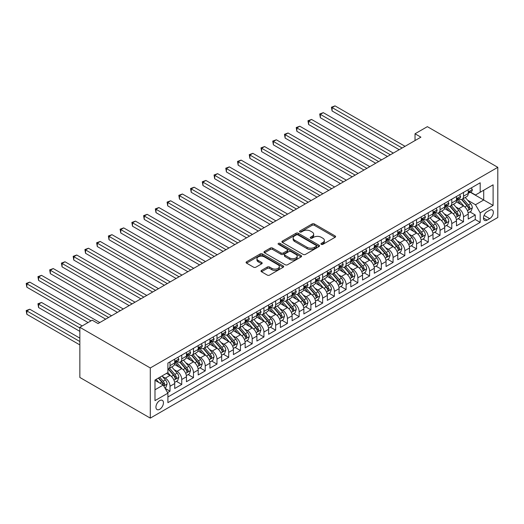 <?xml version="1.0" encoding="UTF-8"?>
<svg xmlns="http://www.w3.org/2000/svg" width="524" height="524" viewBox="0 0 524 524"><rect width="100%" height="100%" fill="white"/><g stroke="black" fill="none" stroke-linecap="round" stroke-linejoin="round"><path stroke-width="0.79" d="M321.264 244.348A1.14 0.662 0 0 0 322.876 244.348L335.118 237.274A1.631 0.943 0 0 0 335.596 236.612A1.631 0.943 0 0 0 335.118 235.944L314.374 223.971A1.631 0.943 0 0 0 312.075 223.971L299.826 231.038A1.14 0.662 0 0 0 299.492 231.503A1.14 0.662 0 0 0 299.826 231.968A1.14 0.662 0 0 0 301.444 231.968L303.023 231.058A5.214 3.013 0 0 1 310.398 231.058L312.127 232.053A5.214 3.013 0 0 1 313.66 234.182A5.214 3.013 0 0 1 312.127 236.311L310.542 237.228A1.14 0.662 0 0 0 310.208 237.693A1.14 0.662 0 0 0 310.542 238.158A1.14 0.662 0 0 0 312.16 238.158L313.745 237.241A5.214 3.013 0 0 1 321.12 237.241L322.849 238.243A5.214 3.013 0 0 1 324.376 240.372A5.214 3.013 0 0 1 322.849 242.501L321.264 243.411A1.14 0.662 0 0 0 320.93 243.883A1.14 0.662 0 0 0 321.264 244.348L321.264 243.411M159.682 409.303A5.312 3.065 120 0 0 163.154 404.626A5.312 3.065 120 0 0 162.342 400.369A5.312 3.065 120 0 0 159.682 400.631A5.312 3.065 120 0 0 156.211 405.314A5.312 3.065 120 0 0 157.03 409.565A5.312 3.065 120 0 0 159.682 409.303M261.483 270.41A1.631 0.943 0 0 0 261.004 271.072A1.631 0.943 0 0 0 261.483 271.74L267.299 275.1A1.631 0.943 0 0 0 269.605 275.1L283.202 267.247A1.631 0.943 0 0 0 283.681 266.585A1.631 0.943 0 0 0 283.202 265.917L262.465 253.944A1.631 0.943 0 0 0 260.159 253.944L246.562 261.79A1.631 0.943 0 0 0 246.084 262.459A1.631 0.943 0 0 0 246.562 263.127L253.59 267.181A1.631 0.943 0 0 0 255.895 267.181L261.712 263.821A1.631 0.943 0 0 0 262.19 263.159A1.631 0.943 0 0 0 261.712 262.491L258.227 260.48A4.362 2.515 0 0 1 256.95 258.699A4.362 2.515 0 0 1 259.642 256.374A4.362 2.515 0 0 1 264.391 256.917L278.048 264.803A4.362 2.515 0 0 1 279.325 266.585A4.362 2.515 0 0 1 276.633 268.91A4.362 2.515 0 0 1 271.884 268.36L269.605 267.05A1.631 0.943 0 0 0 267.299 267.05L261.483 270.41L261.483 271.74M497.8 167.326L427.361 126.657L415.034 133.777L420.903 137.164L98.047 323.563L92.178 320.171L79.851 327.29L150.29 367.959L497.8 167.326L497.8 217.486L150.29 418.119L150.29 367.959M303.141 254.409A1.631 0.943 0 0 0 305.446 254.409L319.044 246.555A1.631 0.943 0 0 0 319.522 245.894A1.631 0.943 0 0 0 319.044 245.225L298.3 233.252A1.631 0.943 0 0 0 295.995 233.252L282.397 241.099A1.631 0.943 0 0 0 281.919 241.767A1.631 0.943 0 0 0 282.397 242.435L303.141 254.409M278.879 244.59A1.14 0.662 0 0 1 280.039 244.754L280.039 243.398L301.123 255.574A1.631 0.943 0 0 1 301.601 256.236A1.631 0.943 0 0 1 301.123 256.904L287.525 264.751A1.631 0.943 0 0 1 285.22 264.751L264.476 252.778L264.476 251.448A1.631 0.943 0 0 0 264.004 252.116A1.631 0.943 0 0 0 264.476 252.778M264.476 251.448L270.299 248.088A1.631 0.943 0 0 1 272.604 248.088L281.015 252.941A1.631 0.943 0 0 0 283.32 252.941L287.178 250.714A1.631 0.943 0 0 0 287.656 250.053A1.631 0.943 0 0 0 287.178 249.385L278.421 244.328A1.14 0.662 0 0 1 278.087 243.863A1.14 0.662 0 0 1 278.794 243.254A1.14 0.662 0 0 1 280.039 243.398M167.582 392.614L170.018 391.205L165.145 388.395M162.375 376.422L165.322 378.125A6.642 3.832 60 0 1 170.018 386.26L174.715 383.548L174.715 388.494L181.756 384.433L176.418 381.348M174.112 369.643L177.06 371.346A6.642 3.832 60 0 1 181.756 379.481L186.452 376.769L186.452 381.721L193.494 377.653L188.155 374.568M185.85 362.87L188.797 364.566A6.642 3.832 60 0 1 193.494 372.702L198.19 369.99L198.19 374.942L205.238 370.874L199.893 367.789M197.594 356.091L200.541 357.794A6.642 3.832 60 0 1 205.238 365.922L209.934 363.211L209.934 368.162L216.975 364.095L211.637 361.01M209.331 349.311L212.279 351.014A6.642 3.832 60 0 1 216.975 359.15L221.672 356.438L221.672 361.383L228.719 357.316L223.375 354.231M221.076 342.532L224.023 344.235A6.642 3.832 60 0 1 228.719 352.37L233.416 349.659L233.416 354.604L240.457 350.536L235.112 347.458M232.813 335.753L235.761 337.456A6.642 3.832 60 0 1 240.457 345.591L245.153 342.879L245.153 347.825L252.195 343.764L246.856 340.679M244.551 328.98L247.498 330.677A6.642 3.832 60 0 1 252.195 338.812L256.891 336.1L256.891 341.052L263.939 336.984L258.594 333.899M256.295 322.201L259.242 323.904A6.642 3.832 60 0 1 263.939 332.033L268.635 329.321L268.635 334.273L275.676 330.205L270.338 327.12M268.033 315.422L270.98 317.125A6.642 3.832 60 0 1 275.676 325.253L280.373 322.548L280.373 327.493L287.421 323.426L282.076 320.341M279.777 308.643L282.724 310.346A6.642 3.832 60 0 1 287.421 318.481L292.11 315.769L292.11 320.714L299.158 316.647L293.813 313.562M291.514 301.863L294.462 303.566A6.642 3.832 60 0 1 299.158 311.701L303.854 308.99L303.854 313.935L310.896 309.867L305.558 306.789M303.252 295.084L306.199 296.787A6.642 3.832 60 0 1 310.896 304.922L315.592 302.21L315.592 307.162L322.64 303.095L317.295 300.01M314.996 288.311L317.944 290.008A6.642 3.832 60 0 1 322.64 298.143L327.336 295.431L327.336 300.383L334.377 296.315L329.033 293.23M326.734 281.532L329.681 283.235A6.642 3.832 60 0 1 334.377 291.364L339.074 288.652L339.074 293.604L346.115 289.536L340.777 286.451M338.471 274.753L341.419 276.456A6.642 3.832 60 0 1 346.115 284.591L350.811 281.879L350.811 286.825L357.859 282.757L352.514 279.672M350.215 267.974L353.163 269.677A6.642 3.832 60 0 1 357.859 277.812L362.556 275.1L362.556 280.045L369.597 275.978L364.259 272.893M361.953 261.194L364.901 262.897A6.642 3.832 60 0 1 369.597 271.032L374.293 268.321L374.293 273.266L381.341 269.205L375.996 266.12M373.697 254.415L376.645 256.118A6.642 3.832 60 0 1 381.341 264.253L386.037 261.542L386.037 266.493L393.079 262.426L387.734 259.341M385.435 247.642L388.382 249.339A6.642 3.832 60 0 1 393.079 257.474L397.775 254.762L397.775 259.714L404.816 255.647L399.478 252.561M397.172 240.863L400.12 242.566A6.642 3.832 60 0 1 404.816 250.695L409.513 247.99L409.513 252.935L416.56 248.867L411.216 245.782M408.916 234.084L411.864 235.787A6.642 3.832 60 0 1 416.56 243.922L421.257 241.21L421.257 246.156L428.298 242.088L422.96 239.003M420.654 227.305L423.602 229.008A6.642 3.832 60 0 1 428.298 237.143L432.994 234.431L432.994 239.376L440.036 235.309L434.697 232.23M432.398 220.525L435.346 222.228A6.642 3.832 60 0 1 440.036 230.363L444.732 227.652L444.732 232.597L451.78 228.536L446.435 225.451M444.136 213.753L447.083 215.449A6.642 3.832 60 0 1 451.78 223.584L456.476 220.873L456.476 225.824L463.517 221.757L463.517 216.805A6.642 3.832 -120 0 0 458.821 208.676L455.873 206.973M458.179 218.672L463.517 221.757M174.715 383.548A6.642 3.832 -120 0 0 170.018 375.413L166.494 373.383M186.452 376.769A6.642 3.832 -120 0 0 181.756 368.634L174.499 364.442M198.19 369.99A6.642 3.832 -120 0 0 193.494 361.861L186.236 357.669M209.934 363.211A6.642 3.832 -120 0 0 205.238 355.082L197.974 350.89M221.672 356.438A6.642 3.832 -120 0 0 216.975 348.303L209.718 344.111M233.416 349.659A6.642 3.832 -120 0 0 228.719 341.524L221.456 337.332M245.153 342.879A6.642 3.832 -120 0 0 240.457 334.744L233.2 330.552M256.891 336.1A6.642 3.832 -120 0 0 252.195 327.965L244.937 323.773M268.635 329.321A6.642 3.832 -120 0 0 263.939 321.192L256.675 317M280.373 322.548A6.642 3.832 -120 0 0 275.676 314.413L268.419 310.221M292.11 315.769A6.642 3.832 -120 0 0 287.421 307.634L280.157 303.442M303.854 308.99A6.642 3.832 -120 0 0 299.158 300.855L291.894 296.663M315.592 302.21A6.642 3.832 -120 0 0 310.896 294.075L303.638 289.883M327.336 295.431A6.642 3.832 -120 0 0 322.64 287.296L315.376 283.111M339.074 288.652A6.642 3.832 -120 0 0 334.377 280.523L327.12 276.331M350.811 281.879A6.642 3.832 -120 0 0 346.115 273.744L338.858 269.552M362.556 275.1A6.642 3.832 -120 0 0 357.859 266.965L350.595 262.773M374.293 268.321A6.642 3.832 -120 0 0 369.597 260.186L362.339 255.994M386.037 261.542A6.642 3.832 -120 0 0 381.341 253.406L374.077 249.214M397.775 254.762A6.642 3.832 -120 0 0 393.079 246.634L385.815 242.442M409.513 247.99A6.642 3.832 -120 0 0 404.816 239.854L397.559 235.662M421.257 241.21A6.642 3.832 -120 0 0 416.56 233.075L409.296 228.883M432.994 234.431A6.642 3.832 -120 0 0 428.298 226.296L421.041 222.104M444.732 227.652A6.642 3.832 -120 0 0 440.036 219.517L432.778 215.325M456.476 220.873A6.642 3.832 -120 0 0 451.78 212.737L444.516 208.545M489.698 210.235L487.117 211.722A5.148 2.974 120 0 0 483.757 216.261A5.148 2.974 120 0 0 484.543 220.381A5.148 2.974 120 0 0 487.117 220.126L489.698 218.639A5.148 2.974 120 0 0 493.064 214.1A5.148 2.974 120 0 0 492.272 209.98A5.148 2.974 120 0 0 489.698 210.235M154.986 389.784L163.206 385.042L167.903 393.17L167.903 402.661L480.187 222.366L480.187 212.875L475.491 204.74L467.618 200.194M167.903 393.17L154.986 400.631L154.986 380.024L167.903 372.571L167.903 363.08L480.187 182.778L480.187 192.269L493.104 184.815L493.104 205.421L480.187 212.875M177.001 361.553L177.06 361.586A6.642 3.832 60 0 0 180.38 361.914L185.077 359.202A6.642 3.832 -120 0 0 186.452 356.163L186.452 352.37M188.738 354.774L188.797 354.807A6.642 3.832 60 0 0 192.118 355.141L196.814 352.429A6.642 3.832 -120 0 0 198.19 349.384L198.19 345.591M200.476 347.995L200.541 348.028A6.642 3.832 60 0 0 203.862 348.362L208.559 345.65A6.642 3.832 -120 0 0 209.934 342.611L209.934 338.812M212.22 341.216L212.279 341.255A6.642 3.832 60 0 0 215.6 341.583L220.296 338.871A6.642 3.832 -120 0 0 221.672 335.832L221.672 332.033M223.958 334.436L224.023 334.476A6.642 3.832 60 0 0 227.344 334.803L232.04 332.092A6.642 3.832 -120 0 0 233.416 329.052L233.416 325.253M235.702 327.664L235.761 327.697A6.642 3.832 60 0 0 239.082 328.024L243.778 325.312A6.642 3.832 -120 0 0 245.153 322.273L245.153 318.481M247.439 320.885L247.498 320.917A6.642 3.832 60 0 0 250.819 321.245L255.516 318.533A6.642 3.832 -120 0 0 256.891 315.494L256.891 311.701M259.177 314.105L259.242 314.138A6.642 3.832 60 0 0 262.563 314.472L267.26 311.76A6.642 3.832 -120 0 0 268.635 308.715L268.635 304.922M270.921 307.326L270.98 307.365A6.642 3.832 60 0 0 274.301 307.693L278.997 304.981A6.642 3.832 -120 0 0 280.373 301.942L280.373 298.143M282.659 300.547L282.724 300.586A6.642 3.832 60 0 0 286.045 300.914L290.735 298.202A6.642 3.832 -120 0 0 292.11 295.163L292.11 291.364M294.403 293.767L294.462 293.807A6.642 3.832 60 0 0 297.783 294.134L302.479 291.423A6.642 3.832 -120 0 0 303.854 288.383L303.854 284.584M306.14 286.995L306.199 287.028A6.642 3.832 60 0 0 309.52 287.355L314.217 284.643A6.642 3.832 -120 0 0 315.592 281.604L315.592 277.812M317.878 280.216L317.944 280.248A6.642 3.832 60 0 0 321.264 280.576L325.961 277.871A6.642 3.832 -120 0 0 327.336 274.825L327.336 271.032M329.622 273.436L329.681 273.469A6.642 3.832 60 0 0 333.002 273.803L337.698 271.091A6.642 3.832 -120 0 0 339.074 268.052L339.074 264.253M341.36 266.657L341.419 266.696A6.642 3.832 60 0 0 344.74 267.024L349.436 264.312A6.642 3.832 -120 0 0 350.811 261.273L350.811 257.474M353.097 259.878L353.163 259.917A6.642 3.832 60 0 0 356.484 260.245L361.18 257.533A6.642 3.832 -120 0 0 362.556 254.494L362.556 250.695M364.842 253.105L364.901 253.138A6.642 3.832 60 0 0 368.221 253.465L372.918 250.754A6.642 3.832 -120 0 0 374.293 247.714L374.293 243.922M376.579 246.326L376.645 246.359A6.642 3.832 60 0 0 379.966 246.686L384.662 243.974A6.642 3.832 -120 0 0 386.037 240.935L386.037 237.143M388.323 239.547L388.382 239.579A6.642 3.832 60 0 0 391.703 239.913L396.399 237.202A6.642 3.832 -120 0 0 397.775 234.156L397.775 230.363M400.061 232.767L400.12 232.8A6.642 3.832 60 0 0 403.441 233.134L408.137 230.422A6.642 3.832 -120 0 0 409.513 227.383L409.513 223.584M411.799 225.988L411.864 226.027A6.642 3.832 60 0 0 415.185 226.355L419.881 223.643A6.642 3.832 -120 0 0 421.257 220.604L421.257 216.805M423.543 219.209L423.602 219.248A6.642 3.832 60 0 0 426.922 219.576L431.619 216.864A6.642 3.832 -120 0 0 432.994 213.825L432.994 210.026M435.28 212.436L435.346 212.469A6.642 3.832 60 0 0 438.66 212.796L443.356 210.085A6.642 3.832 -120 0 0 444.732 207.046L444.732 203.253M447.024 205.657L447.083 205.69A6.642 3.832 60 0 0 450.404 206.017L455.101 203.305A6.642 3.832 -120 0 0 456.476 200.266L456.476 196.474M167.903 396.969L475.261 219.517L475.261 214.978L468.214 219.045L468.214 214.093A6.642 3.832 -120 0 0 463.517 205.965L456.26 201.773M458.762 198.878L458.821 198.91A6.642 3.832 -120 0 0 462.142 199.244A6.642 3.832 -120 0 0 463.517 196.199L463.517 192.406M462.142 199.244L466.838 196.533A6.642 3.832 -120 0 0 468.214 193.487L468.214 189.695M170.018 361.855L170.018 365.654A6.642 3.832 60 0 1 168.643 368.693A6.642 3.832 60 0 1 167.903 368.962M168.643 368.693L173.339 365.981A6.642 3.832 -120 0 0 174.715 362.942L174.715 359.15M181.756 355.082L181.756 358.875A6.642 3.832 60 0 1 180.38 361.914M193.494 348.303L193.494 352.095A6.642 3.832 60 0 1 192.118 355.141M205.238 341.524L205.238 345.323A6.642 3.832 60 0 1 203.862 348.362M216.975 334.744L216.975 338.543A6.642 3.832 60 0 1 215.6 341.583M228.719 327.965L228.719 331.764A6.642 3.832 60 0 1 227.344 334.803M240.457 321.192L240.457 324.985A6.642 3.832 60 0 1 239.082 328.024M252.195 314.413L252.195 318.206A6.642 3.832 60 0 1 250.819 321.245M263.939 307.634L263.939 311.426A6.642 3.832 60 0 1 262.563 314.472M275.676 300.855L275.676 304.654A6.642 3.832 60 0 1 274.301 307.693M287.421 294.075L287.421 297.874A6.642 3.832 60 0 1 286.045 300.914M299.158 287.296L299.158 291.095A6.642 3.832 60 0 1 297.783 294.134M310.896 280.523L310.896 284.316A6.642 3.832 60 0 1 309.52 287.355M322.64 273.744L322.64 277.537A6.642 3.832 60 0 1 321.264 280.576M334.377 266.965L334.377 270.757A6.642 3.832 60 0 1 333.002 273.803M346.115 260.186L346.115 263.985A6.642 3.832 60 0 1 344.74 267.024M357.859 253.406L357.859 257.205A6.642 3.832 60 0 1 356.484 260.245M369.597 246.627L369.597 250.426A6.642 3.832 60 0 1 368.221 253.465M381.341 239.854L381.341 243.647A6.642 3.832 60 0 1 379.966 246.686M393.079 233.075L393.079 236.868A6.642 3.832 60 0 1 391.703 239.913M404.816 226.296L404.816 230.095A6.642 3.832 60 0 1 403.441 233.134M416.56 219.517L416.56 223.316A6.642 3.832 60 0 1 415.185 226.355M428.298 212.737L428.298 216.536A6.642 3.832 60 0 1 426.922 219.576M440.036 205.965L440.036 209.757A6.642 3.832 60 0 1 438.66 212.796M451.78 199.186L451.78 202.978A6.642 3.832 60 0 1 450.404 206.017M451.78 223.584L451.78 228.536M440.036 230.363L440.036 235.309M428.298 237.143L428.298 242.088M416.56 243.922L416.56 248.867M404.816 250.695L404.816 255.647M393.079 257.474L393.079 262.426M381.341 264.253L381.341 269.205M369.597 271.032L369.597 275.978M357.859 277.812L357.859 282.757M346.115 284.591L346.115 289.536M334.377 291.364L334.377 296.315M322.64 298.143L322.64 303.095M310.896 304.922L310.896 309.867M299.158 311.701L299.158 316.647M287.421 318.481L287.421 323.426M275.676 325.253L275.676 330.205M263.939 332.033L263.939 336.984M252.195 338.812L252.195 343.764M240.457 345.591L240.457 350.536M228.719 352.37L228.719 357.316M216.975 359.15L216.975 364.095M205.238 365.922L205.238 370.874M193.494 372.702L193.494 377.653M181.756 379.481L181.756 384.433M170.018 386.26L170.018 391.205M163.206 385.042L154.986 380.293M475.491 204.74L483.711 199.998L483.711 190.238L493.104 184.815M470.264 192.236L493.104 205.421M470.5 192.098L475.491 194.98L480.187 192.269M79.851 327.29L79.851 377.45L150.29 418.119M415.034 133.777L415.034 140.556M469.917 211.893L475.261 214.978M475.261 219.517L480.187 222.366M321.716 244.505L322.849 243.857A5.214 3.013 0 0 0 324.376 241.728L324.376 240.372M313.66 234.182L313.66 235.538A5.214 3.013 0 0 1 312.127 237.667L311.001 238.322M335.098 237.287L314.374 225.327A1.631 0.943 0 0 0 312.075 225.327L300.285 232.132M319.024 246.568L298.3 234.608A1.631 0.943 0 0 0 295.995 234.608L282.423 242.448M316.162 246.359A1.14 0.662 0 0 0 316.496 245.894A1.14 0.662 0 0 0 316.162 245.429L297.953 234.916A1.14 0.662 0 0 0 296.342 234.916L294.671 235.879A5.214 3.013 0 0 0 293.145 238.007A5.214 3.013 0 0 0 294.671 240.136L307.116 247.321A5.214 3.013 0 0 0 314.492 247.321L316.162 246.359L316.162 247.714A1.14 0.662 0 0 0 316.496 247.249L316.496 245.894M293.145 238.007L293.145 239.363A5.214 3.013 0 0 0 294.671 241.492L294.671 240.136M316.162 247.714L314.492 248.677A5.214 3.013 0 0 1 307.116 248.677L294.671 241.492M264.502 252.791L270.299 249.444L270.299 248.088M287.656 250.053L287.656 251.409A1.631 0.943 0 0 1 287.178 252.07L283.32 254.297A1.631 0.943 0 0 1 281.015 254.297L272.604 249.444A1.631 0.943 0 0 0 270.299 249.444M280.039 244.754L301.103 256.917M289.746 257.985A4.362 2.515 0 0 0 294.495 258.529A4.362 2.515 0 0 0 297.187 256.203A4.362 2.515 0 0 0 295.909 254.422L291.102 251.644A1.631 0.943 0 0 0 288.796 251.644L284.932 253.878A1.631 0.943 0 0 0 284.453 254.54A1.631 0.943 0 0 0 284.932 255.208L289.746 257.985L289.746 259.341A4.362 2.515 0 0 0 294.495 259.884A4.362 2.515 0 0 0 297.187 257.559L297.187 256.203M284.453 254.54L284.453 255.895A1.631 0.943 0 0 0 284.932 256.563L284.932 255.208M289.746 259.341L284.932 256.563M279.325 266.585L279.325 267.941A4.362 2.515 0 0 1 276.633 270.266A4.362 2.515 0 0 1 271.884 269.716L269.605 268.406A1.631 0.943 0 0 0 267.299 268.406L261.502 271.753M256.95 258.699L256.95 260.055A4.362 2.515 0 0 0 258.227 261.836L258.227 260.48M261.712 262.491L261.712 263.821L258.227 261.836M283.183 267.26L262.465 255.299A1.631 0.943 0 0 0 260.159 255.299L246.581 263.133M468.115 212.934L471.148 211.179L472.321 207.792A4.402 2.541 -120 0 0 470.611 203.659L465.246 197.45M464.172 206.391L458.041 199.29M460.681 204.327L457.125 200.207A10.546 6.085 -120 0 0 456.797 199.841M332.092 138.081L375.701 163.259L308.61 124.522L308.61 121.136L311.544 119.439L381.57 159.872M461.546 199.48L466.969 205.762A4.402 2.541 60 0 1 468.541 208.794C469.203 209.679 469.668 209.404 469.949 207.982A4.402 2.541 -120 0 0 468.377 204.95L463.013 198.74M461.867 199.375L467.696 206.129A2.24 1.297 60 0 1 468.26 207.006L469.949 207.982M468.541 208.794L468.862 209.312M471.325 187.9L472.321 189.629A4.402 2.541 60 0 1 471.41 191.574L469.183 192.858A4.402 2.541 -120 0 0 469.949 191.85L469.858 191.457M402.118 148.01L332.092 107.577L335.026 105.881L405.052 146.314M468.364 193.068L468.377 193.068A4.402 2.541 -120 0 0 469.183 192.858M469.38 191.522L469.949 191.85C469.674 191.188 469.203 191.457 468.541 192.662A4.402 2.541 60 0 1 468.214 193.284M399.183 149.707L332.092 110.97L332.092 107.577L331.443 107.204L335.026 105.881M332.092 110.97L331.443 107.204M456.378 219.713L459.41 217.958L460.583 214.571A4.402 2.541 -120 0 0 458.867 210.438L453.509 204.229M452.428 213.17L446.297 206.07M448.944 211.1L445.387 206.98A10.546 6.085 -120 0 0 445.059 206.613M320.347 144.86L363.964 170.038L296.866 131.301L296.866 127.915L299.8 126.218L369.833 166.652M449.808 206.26L455.232 212.541A4.402 2.541 60 0 1 456.797 215.574C457.459 216.458 457.93 216.183 458.205 214.755A4.402 2.541 -120 0 0 456.64 211.729L451.275 205.519M450.123 206.155L455.952 212.908A2.24 1.297 60 0 1 456.522 213.785L458.205 214.755M456.797 215.574L457.118 216.091M444.634 226.486L447.673 224.737L448.845 221.351A4.402 2.541 -120 0 0 447.129 217.218L441.765 211.008M440.691 219.949L434.56 212.849M437.199 217.879L433.643 213.759A10.546 6.085 -120 0 0 433.315 213.392M308.61 151.639L352.22 176.817L285.128 138.081L285.128 134.688L288.062 132.998L358.095 173.424M438.064 213.039L443.487 219.32A4.402 2.541 60 0 1 445.059 222.346C445.721 223.237 446.193 222.962 446.468 221.534A4.402 2.541 -120 0 0 444.902 218.508L439.538 212.292M438.385 212.934L444.214 219.687A2.24 1.297 60 0 1 444.778 220.558L446.468 221.534M445.059 222.346L445.38 222.87M432.896 233.265L435.929 231.516L437.101 228.123A4.402 2.541 -120 0 0 435.392 223.997L430.027 217.788M428.953 226.728L422.822 219.628M425.462 224.658L421.905 220.538A10.546 6.085 -120 0 0 421.578 220.172M296.866 158.412L340.482 183.597L273.39 144.86L273.39 141.467L276.325 139.777L346.351 180.204M426.326 219.811L431.75 226.099A4.402 2.541 60 0 1 433.322 229.126C433.983 230.01 434.448 229.741 434.73 228.313A4.402 2.541 -120 0 0 433.158 225.281L427.794 219.071M426.641 219.713L432.477 226.46A2.24 1.297 60 0 1 433.04 227.337L434.73 228.313M433.322 229.126L433.636 229.65M421.158 240.044L424.191 238.296L425.364 234.903A4.402 2.541 -120 0 0 423.647 230.776L418.283 224.56M417.209 233.501L411.078 226.407M413.724 231.438L410.161 227.318A10.546 6.085 -120 0 0 409.84 226.951M285.128 165.191L328.745 190.369L261.646 151.632L261.646 148.246L264.581 146.55L334.613 186.983M414.582 226.591L420.012 232.872A4.402 2.541 60 0 1 421.578 235.905C422.239 236.789 422.711 236.521 422.986 235.093A4.402 2.541 -120 0 0 421.42 232.06L416.056 225.851M414.903 226.492L420.733 233.239A2.24 1.297 60 0 1 421.296 234.117L422.986 235.093M421.578 235.905L421.899 236.429M459.587 194.679L460.583 196.402A4.402 2.541 60 0 1 459.672 198.354L457.439 199.637A4.402 2.541 -120 0 0 458.205 198.629L458.114 198.236M390.38 154.79L320.347 114.356L323.282 112.66L393.314 153.093M456.62 199.847L456.64 199.847A4.402 2.541 -120 0 0 457.439 199.637M457.642 198.295L458.205 198.629C457.93 197.961 457.459 198.236 456.797 199.441A4.402 2.541 60 0 1 456.476 200.063M387.446 156.48L320.347 117.743L320.347 114.356L319.706 113.983L323.282 112.66M320.347 117.743L319.706 113.983M447.843 201.452L448.845 203.181A4.402 2.541 60 0 1 447.935 205.126L445.701 206.417A4.402 2.541 -120 0 0 446.468 205.401L446.376 205.015M378.636 161.562L307.961 120.762L311.544 119.439M444.883 206.626L444.902 206.626A4.402 2.541 -120 0 0 445.701 206.417M445.898 205.074L446.468 205.401C446.193 204.74 445.721 205.015 445.059 206.22A4.402 2.541 60 0 1 444.732 206.842M308.61 124.522L307.961 120.762M436.106 208.231L437.101 209.96A4.402 2.541 60 0 1 436.191 211.906L433.964 213.196A4.402 2.541 -120 0 0 434.73 212.181L434.638 211.794M366.898 168.342L296.224 127.542L299.8 126.218M433.138 213.399L433.158 213.399A4.402 2.541 -120 0 0 433.964 213.196M434.16 211.853L434.73 212.181C434.448 211.519 433.983 211.788 433.322 212.993A4.402 2.541 60 0 1 432.994 213.622M296.866 131.301L296.224 127.542M424.368 215.01L425.364 216.739A4.402 2.541 60 0 1 424.453 218.685L422.22 219.975A4.402 2.541 -120 0 0 422.986 218.96L422.894 218.567M355.161 175.121L284.48 134.314L288.062 132.998M421.401 220.178L421.42 220.178A4.402 2.541 -120 0 0 422.22 219.975M422.423 218.632L422.986 218.96C422.711 218.298 422.239 218.567 421.578 219.772A4.402 2.541 60 0 1 421.257 220.401M285.128 138.081L284.48 134.314M409.414 246.824L412.447 245.075L413.626 241.682A4.402 2.541 -120 0 0 411.91 237.549L406.545 231.339M405.471 240.28L399.34 233.187M401.98 238.217L398.423 234.097A10.546 6.085 -120 0 0 398.096 233.73M273.39 171.97L317 197.148L249.909 158.412L249.909 155.025L252.843 153.329L322.869 193.762M402.845 233.37L408.268 239.651A4.402 2.541 60 0 1 409.84 242.684C410.502 243.568 410.967 243.3 411.248 241.872A4.402 2.541 -120 0 0 409.676 238.839L404.312 232.63M403.166 233.265L408.995 240.018A2.24 1.297 60 0 1 409.558 240.896L411.248 241.872M409.84 242.684L410.161 243.208M412.624 221.79L413.626 223.519A4.402 2.541 60 0 1 412.709 225.464L410.482 226.754A4.402 2.541 -120 0 0 411.248 225.739L411.157 225.346M343.416 181.9L272.742 141.094L276.325 139.777M409.663 226.958L409.676 226.958A4.402 2.541 -120 0 0 410.482 226.754M410.678 225.412L411.248 225.739C410.973 225.078 410.502 225.346 409.84 226.551A4.402 2.541 60 0 1 409.513 227.18M273.39 144.86L272.742 141.094M397.677 253.603L400.709 251.847L401.882 248.461A4.402 2.541 -120 0 0 400.172 244.328L394.808 238.119M393.734 247.059L387.603 239.959M390.242 244.996L386.686 240.876A10.546 6.085 -120 0 0 386.358 240.509M261.646 178.749L305.263 203.928L238.165 165.191L238.165 161.805L241.106 160.108L311.132 200.541M391.107 240.149L396.53 246.431A4.402 2.541 60 0 1 398.096 249.463C398.757 250.348 399.229 250.072 399.511 248.651A4.402 2.541 -120 0 0 397.939 245.618L392.574 239.409M391.421 240.044L397.251 246.797A2.24 1.297 60 0 1 397.821 247.675L399.511 248.651M398.096 249.463L398.417 249.981M400.886 228.569L401.882 230.298A4.402 2.541 60 0 1 400.971 232.243L398.744 233.527A4.402 2.541 -120 0 0 399.511 232.518L399.412 232.125M331.679 188.679L261.004 147.873L264.581 146.55M397.919 233.737L397.939 233.737A4.402 2.541 -120 0 0 398.744 233.527M398.941 232.191L399.511 232.518C399.229 231.85 398.764 232.125 398.096 233.331A4.402 2.541 60 0 1 397.775 233.953M261.646 151.632L261.004 147.873M385.933 260.382L388.972 258.627L390.144 255.24A4.402 2.541 -120 0 0 388.428 251.107L383.064 244.898M381.989 253.839L375.859 246.739M378.505 251.769L374.942 247.649A10.546 6.085 -120 0 0 374.614 247.282M249.909 185.529L293.519 210.707M379.363 246.928L384.793 253.21A4.402 2.541 60 0 1 386.358 256.243C387.02 257.127 387.491 256.852 387.767 255.424A4.402 2.541 -120 0 0 386.201 252.398L380.837 246.182M379.684 246.824L385.513 253.577A2.24 1.297 60 0 1 386.077 254.448L387.767 255.424M386.358 256.243L386.679 256.76M389.142 235.348L390.144 237.071A4.402 2.541 60 0 1 389.234 239.023L387 240.306A4.402 2.541 -120 0 0 387.767 239.291L387.675 238.905M319.935 195.459L249.26 154.652L252.843 153.329M386.181 240.516L386.201 240.516A4.402 2.541 -120 0 0 387 240.306M387.197 238.964L387.767 239.291C387.491 238.63 387.02 238.905 386.358 240.11A4.402 2.541 60 0 1 386.037 240.732M249.909 158.412L249.26 154.652M374.195 267.155L377.228 265.406L378.4 262.02A4.402 2.541 -120 0 0 376.691 257.887L371.326 251.677M370.252 260.618L364.121 253.518M366.761 258.548L363.204 254.428A10.546 6.085 -120 0 0 362.877 254.061M238.165 192.301L281.781 217.486L214.689 178.749L214.689 175.357L217.624 173.667L287.65 214.093M367.625 253.708L373.049 259.989A4.402 2.541 60 0 1 374.621 263.015C375.282 263.899 375.747 263.631 376.029 262.203A4.402 2.541 -120 0 0 374.457 259.17L369.093 252.961M367.946 253.603L373.776 260.349A2.24 1.297 60 0 1 374.339 261.227L376.029 262.203M374.621 263.015L374.942 263.539M377.404 242.121L378.4 243.85A4.402 2.541 60 0 1 377.49 245.795L375.263 247.086A4.402 2.541 -120 0 0 376.029 246.07L375.937 245.684M308.197 202.231L237.523 161.431L241.106 160.108M374.444 247.289L374.457 247.289A4.402 2.541 -120 0 0 375.263 247.086M375.459 245.743L376.029 246.07C375.754 245.409 375.282 245.677 374.621 246.883A4.402 2.541 60 0 1 374.293 247.511M238.165 165.191L237.523 161.431M362.457 273.934L365.49 272.185L366.662 268.792A4.402 2.541 -120 0 0 364.946 264.666L359.582 258.456M358.508 267.397L352.377 260.297M355.023 265.327L351.466 261.207A10.546 6.085 -120 0 0 351.139 260.841M226.427 199.081L270.043 224.265L202.945 185.529L202.945 182.136L205.88 180.439L275.912 220.873M355.881 260.48L361.311 266.762A4.402 2.541 60 0 1 362.877 269.794C363.538 270.679 364.01 270.41 364.285 268.982A4.402 2.541 -120 0 0 362.719 265.95L357.355 259.74M356.202 260.382L362.032 267.129A2.24 1.297 60 0 1 362.595 268.006L364.285 268.982M362.877 269.794L363.197 270.319M365.667 248.9L366.662 250.629A4.402 2.541 60 0 1 365.752 252.575L363.518 253.865A4.402 2.541 -120 0 0 364.285 252.85L364.193 252.463M296.46 209.011L226.427 168.584L229.361 166.887L299.394 207.321M362.7 254.068L362.719 254.068A4.402 2.541 -120 0 0 363.518 253.865M363.721 252.522L364.285 252.85C364.01 252.188 363.538 252.457 362.877 253.662A4.402 2.541 60 0 1 362.556 254.291M293.525 210.707L226.427 171.97L226.427 168.584L225.785 168.211L229.361 166.887M226.427 171.97L225.785 168.211M350.713 280.713L353.746 278.964L354.925 275.572A4.402 2.541 -120 0 0 353.209 271.439L347.844 265.229M346.77 274.17L340.639 267.076M343.279 272.107L339.722 267.987A10.546 6.085 -120 0 0 339.395 267.62M214.689 205.86L258.299 231.038L191.208 192.301L191.208 188.915L194.142 187.219L264.175 227.652M344.144 267.26L349.567 273.541A4.402 2.541 60 0 1 351.139 276.574C351.801 277.458 352.272 277.189 352.547 275.762A4.402 2.541 -120 0 0 350.975 272.729L345.617 266.519M344.464 267.161L350.294 273.908A2.24 1.297 60 0 1 350.857 274.786L352.547 275.762M351.139 276.574L351.46 277.098M353.923 255.679L354.925 257.408A4.402 2.541 60 0 1 354.014 259.354L351.781 260.644A4.402 2.541 -120 0 0 352.547 259.629L352.456 259.236M284.715 215.79L214.041 174.983L217.624 173.667M350.962 260.847L350.975 260.847A4.402 2.541 -120 0 0 351.781 260.644M351.977 259.301L352.547 259.629C352.272 258.967 351.801 259.236 351.139 260.441A4.402 2.541 60 0 1 350.811 261.07M214.689 178.749L214.041 174.983M338.976 287.493L342.008 285.737L343.181 282.351A4.402 2.541 -120 0 0 341.471 278.218L336.107 272.008M335.033 280.949L328.902 273.856M331.541 278.886L327.985 274.766A10.546 6.085 -120 0 0 327.657 274.399M202.945 212.639L246.562 237.817L179.47 199.081L179.47 195.694L182.404 193.998L252.43 234.431M332.406 274.039L337.829 280.32A4.402 2.541 60 0 1 339.401 283.353C340.056 284.237 340.528 283.969 340.81 282.541A4.402 2.541 -120 0 0 339.238 279.508L333.873 273.299M332.72 273.934L338.55 280.687A2.24 1.297 60 0 1 339.12 281.565L340.81 282.541M339.401 283.353L339.716 283.87M342.185 262.459L343.181 264.188A4.402 2.541 60 0 1 342.27 266.133L340.043 267.417A4.402 2.541 -120 0 0 340.81 266.408L340.711 266.015M272.978 222.569L202.303 181.763L205.88 180.439M339.218 267.626L339.238 267.626A4.402 2.541 -120 0 0 340.043 267.417M340.24 266.081L340.81 266.408C340.528 265.747 340.063 266.015 339.401 267.22A4.402 2.541 60 0 1 339.074 267.849M202.945 185.529L202.303 181.763M327.238 294.272L330.271 292.516L331.443 289.13A4.402 2.541 -120 0 0 329.727 284.997L324.363 278.788M323.288 287.728L317.158 280.628M319.804 285.659L316.241 281.545A10.546 6.085 -120 0 0 315.92 281.172M191.208 219.418L234.824 244.597L167.726 205.86L167.726 202.474L170.66 200.777L240.693 241.21M320.662 280.818L326.092 287.1A4.402 2.541 60 0 1 327.657 290.132C328.319 291.017 328.79 290.741 329.065 289.313A4.402 2.541 -120 0 0 327.5 286.287L322.136 280.078M320.983 280.713L326.812 287.466A2.24 1.297 60 0 1 327.376 288.344L329.065 289.313M327.657 290.132L327.978 290.65M330.447 269.238L331.443 270.96A4.402 2.541 60 0 1 330.533 272.912L328.299 274.196A4.402 2.541 -120 0 0 329.065 273.187L328.974 272.794M261.234 229.348L190.559 188.542L194.142 187.219M327.48 274.406L327.5 274.406A4.402 2.541 -120 0 0 328.299 274.196M328.496 272.853L329.065 273.187C328.79 272.519 328.319 272.794 327.657 274A4.402 2.541 60 0 1 327.336 274.622M191.208 192.301L190.559 188.542M318.703 276.01L319.699 277.74A4.402 2.541 60 0 1 318.788 279.692L316.562 280.975A4.402 2.541 -120 0 0 317.328 279.96L317.236 279.574M249.496 236.127L178.822 195.321L182.404 193.998M315.743 281.185L315.756 281.185A4.402 2.541 -120 0 0 316.562 280.975M316.758 279.633L317.328 279.96C317.053 279.299 316.581 279.574 315.92 280.779A4.402 2.541 60 0 1 315.592 281.401M179.47 199.081L178.822 195.321M306.966 282.79L307.961 284.519A4.402 2.541 60 0 1 307.051 286.464L304.824 287.755A4.402 2.541 -120 0 0 305.584 286.739L305.492 286.353M237.758 242.9L167.084 202.1L170.66 200.777M303.999 287.958L304.018 287.958A4.402 2.541 -120 0 0 304.824 287.755M305.02 286.412L305.584 286.739C305.309 286.078 304.844 286.346 304.175 287.552A4.402 2.541 60 0 1 303.854 288.18M167.726 205.86L167.084 202.1M315.494 301.051L318.526 299.296L319.699 295.909A4.402 2.541 -120 0 0 317.989 291.776L312.625 285.567M311.551 294.508L305.42 287.407M308.06 292.438L304.503 288.318A10.546 6.085 -120 0 0 304.175 287.951M179.47 226.198L223.08 251.376L155.988 212.639L155.988 209.246L158.923 207.556L228.949 247.983M308.924 287.597L314.348 293.879A4.402 2.541 60 0 1 315.92 296.905C316.581 297.796 317.046 297.521 317.328 296.093A4.402 2.541 -120 0 0 315.756 293.067L310.391 286.851M309.245 287.493L315.075 294.246A2.24 1.297 60 0 1 315.638 295.117L317.328 296.093M315.92 296.905L316.241 297.429M303.756 307.824L306.789 306.075L307.961 302.682A4.402 2.541 -120 0 0 306.252 298.556L300.887 292.346M299.807 301.287L293.682 294.187M296.322 299.217L292.765 295.097A10.546 6.085 -120 0 0 292.438 294.73M167.726 232.97L211.342 258.155L144.244 219.418L144.244 216.026L147.185 214.336L217.211 254.762M297.187 294.377L302.61 300.658A4.402 2.541 60 0 1 304.175 303.684C304.837 304.568 305.309 304.3 305.584 302.872A4.402 2.541 -120 0 0 304.018 299.839L298.654 293.63M297.501 294.272L303.331 301.018A2.24 1.297 60 0 1 303.9 301.896L305.584 302.872M304.175 303.684L304.496 304.208M292.012 314.603L295.051 312.854L296.224 309.461A4.402 2.541 -120 0 0 294.508 305.335L289.143 299.119M288.069 308.06L281.938 300.966M284.578 305.996L281.021 301.876A10.546 6.085 -120 0 0 280.694 301.51M155.988 239.75L199.598 264.934L132.507 226.198L132.507 222.805L135.441 221.108L205.474 261.542M285.442 301.149L290.872 307.431A4.402 2.541 60 0 1 292.438 310.463C293.099 311.348 293.571 311.079 293.846 309.651A4.402 2.541 -120 0 0 292.281 306.619L286.916 300.409M285.763 301.051L291.593 307.798A2.24 1.297 60 0 1 292.156 308.675L293.846 309.651M292.438 310.463L292.759 310.987M295.222 289.569L296.224 291.298A4.402 2.541 60 0 1 295.313 293.243L293.08 294.534A4.402 2.541 -120 0 0 293.846 293.519L293.754 293.126M226.014 249.679L155.34 208.88L158.923 207.556M292.261 294.737L292.281 294.737A4.402 2.541 -120 0 0 293.08 294.534M293.276 293.191L293.846 293.519C293.571 292.857 293.099 293.126 292.438 294.331A4.402 2.541 60 0 1 292.11 294.96M155.988 212.639L155.34 208.88M280.274 321.382L283.307 319.633L284.48 316.241A4.402 2.541 -120 0 0 282.77 312.108L277.406 305.898M276.331 314.839L270.201 307.745M272.84 312.776L269.284 308.656A10.546 6.085 -120 0 0 268.956 308.289M144.244 246.529L187.861 271.707L120.769 232.97L120.769 229.584L123.703 227.888L193.729 268.321M273.705 307.929L279.128 314.21A4.402 2.541 60 0 1 280.7 317.243C281.362 318.127 281.827 317.858 282.108 316.431A4.402 2.541 -120 0 0 280.537 313.398L275.172 307.188M274.026 307.83L279.855 314.577A2.24 1.297 60 0 1 280.419 315.455L282.108 316.431M280.7 317.243L281.015 317.767M283.484 296.348L284.48 298.077A4.402 2.541 60 0 1 283.569 300.023L281.342 301.313A4.402 2.541 -120 0 0 282.108 300.298L282.017 299.905M214.277 256.459L143.602 215.652L147.185 214.336M280.523 301.516L280.537 301.516A4.402 2.541 -120 0 0 281.342 301.313M281.539 299.97L282.108 300.298C281.827 299.636 281.362 299.905 280.7 301.11A4.402 2.541 60 0 1 280.373 301.739M144.244 219.418L143.602 215.652M268.537 328.162L271.57 326.406L272.742 323.02A4.402 2.541 -120 0 0 271.026 318.887L265.661 312.677M264.587 321.618L258.456 314.518M261.103 319.555L257.539 315.435A10.546 6.085 -120 0 0 257.219 315.068M132.507 253.308L176.123 278.486L109.025 239.75L109.025 236.363L111.959 234.667L181.992 275.1M261.961 314.708L267.391 320.989A4.402 2.541 60 0 1 268.956 324.022C269.618 324.906 270.089 324.631 270.364 323.21A4.402 2.541 -120 0 0 268.799 320.177L263.434 313.968M262.282 314.603L268.111 321.356A2.24 1.297 60 0 1 268.674 322.234L270.364 323.21M268.956 324.022L269.277 324.539M271.746 303.127L272.742 304.857A4.402 2.541 60 0 1 271.832 306.802L269.598 308.086A4.402 2.541 -120 0 0 270.364 307.077L270.273 306.684M202.539 263.238L131.858 222.431L135.441 221.108M268.779 308.295L268.799 308.295A4.402 2.541 -120 0 0 269.598 308.086M269.801 306.75L270.364 307.077C270.089 306.409 269.618 306.684 268.956 307.889A4.402 2.541 60 0 1 268.635 308.512M132.507 226.198L131.858 222.431M256.793 334.941L259.825 333.185L261.004 329.799A4.402 2.541 -120 0 0 259.288 325.666L253.924 319.457M252.85 328.397L246.719 321.297M249.358 326.328L245.802 322.208A10.546 6.085 -120 0 0 245.474 321.841M120.769 260.087L164.379 285.266L97.287 246.529L97.287 243.143L100.222 241.446L170.254 281.879M250.223 321.487L255.647 327.769A4.402 2.541 60 0 1 257.219 330.801C257.88 331.685 258.345 331.41 258.627 329.982A4.402 2.541 -120 0 0 257.055 326.956L251.697 320.747M250.544 321.382L256.374 328.135A2.24 1.297 60 0 1 256.937 329.013L258.627 329.982M257.219 330.801L257.539 331.319M260.002 309.907L261.004 311.629A4.402 2.541 60 0 1 260.094 313.581L257.86 314.865A4.402 2.541 -120 0 0 258.627 313.856L258.535 313.463M190.795 270.017L120.12 229.211L123.703 227.888M257.042 315.075L257.055 315.075A4.402 2.541 -120 0 0 257.86 314.865M258.057 313.522L258.627 313.856C258.352 313.188 257.88 313.463 257.219 314.669A4.402 2.541 60 0 1 256.891 315.291M120.769 232.97L120.12 229.211M245.055 341.714L248.088 339.965L249.26 336.578A4.402 2.541 -120 0 0 247.551 332.445L242.186 326.236M241.112 335.177L234.981 328.076M237.621 333.107L234.064 328.987A10.546 6.085 -120 0 0 233.737 328.62M109.025 266.867L152.641 292.045L85.543 253.308L85.543 249.915L88.484 248.225L158.51 288.652M238.486 328.266L243.909 334.548A4.402 2.541 60 0 1 245.474 337.574C246.136 338.458 246.608 338.19 246.889 336.762A4.402 2.541 -120 0 0 245.317 333.736L239.953 327.52M238.8 328.162L244.629 334.908A2.24 1.297 60 0 1 245.199 335.786L246.889 336.762M245.474 337.574L245.795 338.098M248.265 316.679L249.26 318.409A4.402 2.541 60 0 1 248.35 320.354L246.123 321.644A4.402 2.541 -120 0 0 246.889 320.629L246.791 320.243M179.057 276.79L108.383 235.99L111.959 234.667M245.298 321.854L245.317 321.854A4.402 2.541 -120 0 0 246.123 321.644M246.319 320.302L246.889 320.629C246.608 319.968 246.142 320.243 245.474 321.448A4.402 2.541 60 0 1 245.153 322.07M109.025 239.75L108.383 235.99M233.311 348.493L236.35 346.744L237.523 343.351A4.402 2.541 -120 0 0 235.807 339.224L230.442 333.015M229.368 341.956L223.237 334.856M225.883 339.886L222.32 335.766A10.546 6.085 -120 0 0 221.993 335.399M97.287 273.639L140.897 298.824L73.805 260.087L73.805 256.695L76.74 255.005L146.772 295.431M226.741 335.039L232.171 341.327A4.402 2.541 60 0 1 233.737 344.353C234.398 345.237 234.87 344.969 235.145 343.541A4.402 2.541 -120 0 0 233.58 340.508L228.215 334.299M227.062 334.941L232.892 341.687A2.24 1.297 60 0 1 233.455 342.565L235.145 343.541M233.737 344.353L234.058 344.877M236.527 323.459L237.523 325.188A4.402 2.541 60 0 1 236.612 327.133L234.379 328.424A4.402 2.541 -120 0 0 235.145 327.408L235.053 327.022M167.313 283.569L96.639 242.769L100.222 241.446M233.56 328.627L233.58 328.627A4.402 2.541 -120 0 0 234.379 328.424M234.575 327.081L235.145 327.408C234.87 326.747 234.398 327.015 233.737 328.221A4.402 2.541 60 0 1 233.416 328.849M97.287 246.529L96.639 242.769M221.573 355.272L224.606 353.523L225.779 350.13A4.402 2.541 -120 0 0 224.069 346.004L218.704 339.788M217.63 348.729L211.499 341.635M214.139 346.665L210.583 342.545A10.546 6.085 -120 0 0 210.255 342.179M85.543 280.419L129.159 305.597L62.068 266.86L62.068 263.474L65.002 261.777L135.028 302.21M215.004 341.818L220.427 348.1A4.402 2.541 60 0 1 221.999 351.132C222.661 352.017 223.126 351.748 223.407 350.32A4.402 2.541 -120 0 0 221.835 347.288L216.471 341.078M215.325 341.72L221.154 348.467A2.24 1.297 60 0 1 221.718 349.344L223.407 350.32M221.999 351.132L222.32 351.656M224.783 330.238L225.779 331.967A4.402 2.541 60 0 1 224.868 333.912L222.641 335.203A4.402 2.541 -120 0 0 223.407 334.188L223.316 333.795M155.576 290.348L84.901 249.542L88.484 248.225M221.822 335.406L221.835 335.406A4.402 2.541 -120 0 0 222.641 335.203M222.838 333.86L223.407 334.188C223.132 333.526 222.661 333.795 221.999 335A4.402 2.541 60 0 1 221.672 335.629M85.543 253.308L84.901 249.542M209.836 362.051L212.868 360.302L214.041 356.909A4.402 2.541 -120 0 0 212.325 352.776L206.967 346.567M205.886 355.508L199.755 348.414M202.402 353.445L198.845 349.325A10.546 6.085 -120 0 0 198.517 348.958M73.805 287.198L117.422 312.376L50.324 273.639L50.324 270.253L53.258 268.557L123.291 308.99M203.26 348.598L208.69 354.879A4.402 2.541 60 0 1 210.255 357.912C210.917 358.796 211.388 358.527 211.663 357.099A4.402 2.541 -120 0 0 210.098 354.067L204.733 347.857M203.581 348.493L209.41 355.246A2.24 1.297 60 0 1 209.973 356.124L211.663 357.099M210.255 357.912L210.576 358.436M213.045 337.017L214.041 338.746A4.402 2.541 60 0 1 213.13 340.692L210.897 341.982A4.402 2.541 -120 0 0 211.663 340.967L211.572 340.574M143.838 297.128L73.163 256.321L76.74 255.005M210.078 342.185L210.098 342.185A4.402 2.541 -120 0 0 210.897 341.982M211.1 340.639L211.663 340.967C211.388 340.305 210.917 340.574 210.255 341.779A4.402 2.541 60 0 1 209.934 342.408M73.805 260.087L73.163 256.321M198.092 368.831L201.124 367.075L202.303 363.689A4.402 2.541 -120 0 0 200.587 359.556L195.223 353.346M194.149 362.287L188.018 355.187M190.657 360.224L187.101 356.104A10.546 6.085 -120 0 0 186.773 355.737M62.068 293.977L105.678 319.155L38.586 280.419L38.586 277.032L41.52 275.336L111.553 315.769M191.522 355.377L196.945 361.658A4.402 2.541 60 0 1 198.517 364.691C199.179 365.575 199.651 365.3 199.926 363.879A4.402 2.541 -120 0 0 198.36 360.846L192.996 354.637M191.843 355.272L197.672 362.025A2.24 1.297 60 0 1 198.236 362.903L199.926 363.879M198.517 364.691L198.838 365.208M186.354 375.61L189.387 373.854L190.559 370.468A4.402 2.541 -120 0 0 188.85 366.335L183.485 360.126M182.411 369.066L176.28 361.966M178.92 366.996L175.363 362.877A10.546 6.085 -120 0 0 175.036 362.51M50.324 300.756L88.071 322.548L26.848 287.198L26.848 283.805L29.783 282.115L99.809 322.542M179.784 362.156L185.208 368.438A4.402 2.541 60 0 1 186.78 371.47C187.441 372.354 187.906 372.079 188.188 370.651A4.402 2.541 -120 0 0 186.616 367.625L181.252 361.409M180.099 362.051L185.928 368.804A2.24 1.297 60 0 1 186.498 369.675L188.188 370.651M186.78 371.47L187.094 371.988M174.616 382.382L177.649 380.634L178.822 377.247A4.402 2.541 -120 0 0 177.105 373.114L171.741 366.905M170.667 375.846L167.863 372.59M167.182 373.776L166.724 373.245M82.203 325.935L41.52 302.446L38.586 304.143L38.586 307.529L79.851 331.358M168.04 368.935L173.47 375.217A4.402 2.541 60 0 1 175.036 378.243C175.697 379.127 176.169 378.859 176.444 377.431A4.402 2.541 -120 0 0 174.878 374.398L169.514 368.189M168.361 368.831L174.191 375.577A2.24 1.297 60 0 1 174.754 376.455L176.444 377.431M175.036 378.243L175.357 378.767M38.586 307.529L37.938 303.769L79.851 327.965M37.938 303.769L41.52 302.446M201.301 343.796L202.303 345.526A4.402 2.541 60 0 1 201.393 347.471L199.159 348.755A4.402 2.541 -120 0 0 199.926 347.746L199.834 347.353M132.094 303.907L61.419 263.1L65.002 261.777M198.341 348.964L198.36 348.964A4.402 2.541 -120 0 0 199.159 348.755M199.356 347.419L199.926 347.746C199.651 347.078 199.179 347.353 198.517 348.558A4.402 2.541 60 0 1 198.19 349.181M62.068 266.86L61.419 263.1M189.564 350.569L190.559 352.298A4.402 2.541 60 0 1 189.649 354.25L187.422 355.534A4.402 2.541 -120 0 0 188.188 354.519L188.09 354.132M120.356 310.686L49.682 269.88L53.258 268.557M186.596 355.744L186.616 355.744A4.402 2.541 -120 0 0 187.422 355.534M187.618 354.191L188.188 354.519C187.906 353.857 187.441 354.132 186.78 355.338A4.402 2.541 60 0 1 186.452 355.96M50.324 273.639L49.682 269.88M177.826 357.348L178.822 359.078A4.402 2.541 60 0 1 177.911 361.023L175.678 362.313A4.402 2.541 -120 0 0 176.444 361.298L176.352 360.912M108.619 317.459L37.938 276.659L41.52 275.336M174.859 362.516L174.878 362.516A4.402 2.541 -120 0 0 175.678 362.313M175.881 360.971L176.444 361.298C176.169 360.636 175.697 360.905 175.036 362.11A4.402 2.541 60 0 1 174.715 362.739M38.586 280.419L37.938 276.659M164.909 387.989L165.905 387.413L167.084 384.02A4.402 2.541 -120 0 0 165.368 379.893L161.988 375.983M158.838 382.52L156.119 379.369M155.438 380.555L154.986 380.031M79.851 338.137L29.783 309.226L26.848 310.922L26.848 314.308L79.851 344.91M158.353 378.079L161.726 381.989A4.402 2.541 60 0 1 163.298 385.022C163.96 385.906 164.425 385.638 164.706 384.21A4.402 2.541 -120 0 0 163.134 381.177L159.761 377.267M158.621 377.928L162.453 382.356A2.24 1.297 60 0 1 163.016 383.234L164.706 384.21M163.298 385.022L163.619 385.546M26.848 314.308L26.2 310.549L79.851 341.524M26.2 310.549L29.783 309.226M91.006 320.852L26.2 283.438L29.783 282.115M26.848 287.198L26.2 283.438M165.322 378.125L170.018 375.413M177.06 371.346L181.756 368.634M188.797 364.566L193.494 361.861M200.541 357.794L205.238 355.082M212.279 351.014L216.975 348.303M224.023 344.235L228.719 341.524M235.761 337.456L240.457 334.744M247.498 330.677L252.195 327.965M259.242 323.904L263.939 321.192M270.98 317.125L275.676 314.413M282.724 310.346L287.421 307.634M294.462 303.566L299.158 300.855M306.199 296.787L310.896 294.075M317.944 290.008L322.64 287.296M329.681 283.235L334.377 280.523M341.419 276.456L346.115 273.744M353.163 269.677L357.859 266.965M364.901 262.897L369.597 260.186M376.645 256.118L381.341 253.406M388.382 249.339L393.079 246.634M400.12 242.566L404.816 239.854M411.864 235.787L416.56 233.075M423.602 229.008L428.298 226.296M435.346 222.228L440.036 219.517M447.083 215.449L451.78 212.737M458.821 208.676L463.517 205.965M463.517 196.199L468.214 193.487M170.018 365.654L174.715 362.942M181.756 358.875L186.452 356.163M193.494 352.095L198.19 349.384M205.238 345.323L209.934 342.611M216.975 338.543L221.672 335.832M228.719 331.764L233.416 329.052M240.457 324.985L245.153 322.273M252.195 318.206L256.891 315.494M263.939 311.426L268.635 308.715M275.676 304.654L280.373 301.942M287.421 297.874L292.11 295.163M299.158 291.095L303.854 288.383M310.896 284.316L315.592 281.604M322.64 277.537L327.336 274.825M334.377 270.757L339.074 268.052M346.115 263.985L350.811 261.273M357.859 257.205L362.556 254.494M369.597 250.426L374.293 247.714M381.341 243.647L386.037 240.935M393.079 236.868L397.775 234.156M404.816 230.095L409.513 227.383M416.56 223.316L421.257 220.604M428.298 216.536L432.994 213.825M440.036 209.757L444.732 207.046M451.78 202.978L456.476 200.266M463.517 216.805L468.214 214.093M484.071 215.39L489.698 218.639M483.475 218.03L487.117 220.126M322.849 243.857L322.849 242.501M310.542 238.158L310.542 237.228M312.127 237.667L312.127 236.311M299.826 231.968L299.826 231.038M312.075 225.327L312.075 223.971M314.374 225.327L314.374 223.971M335.118 237.274L335.118 235.944M282.397 242.435L282.397 241.099M295.995 234.608L295.995 233.252M298.3 234.608L298.3 233.252M319.044 246.555L319.044 245.225M307.116 248.677L307.116 247.321M314.492 248.677L314.492 247.321M272.604 249.444L272.604 248.088M281.015 254.297L281.015 252.941M283.32 254.297L283.32 252.941M287.178 252.07L287.178 250.714M301.123 256.904L301.123 255.574M267.299 268.406L267.299 267.05M269.605 268.406L269.605 267.05M271.884 269.716L271.884 268.36M246.562 263.127L246.562 261.79M260.159 255.299L260.159 253.944M262.465 255.299L262.465 253.944M283.202 267.247L283.202 265.917M467.447 210.674L472.294 207.877M468.377 204.95L470.611 203.659M464.873 206.973L466.969 205.762M472.294 189.577L468.214 191.928M455.703 217.453L460.557 214.657M456.64 211.729L458.867 210.438M453.129 213.753L455.232 212.541M443.966 224.233L448.813 221.436M444.902 218.508L447.129 217.218M441.391 220.532L443.487 219.32M432.228 231.012L437.075 228.209M433.158 225.281L435.392 223.997M429.654 227.305L431.75 226.099M420.484 237.791L425.337 234.988M421.42 232.06L423.647 230.776M417.91 234.084L420.012 232.872M460.557 196.356L456.476 198.707M448.813 203.135L444.732 205.487M437.075 209.908L432.994 212.266M425.337 216.687L421.257 219.045M408.746 244.57L413.593 241.767M409.676 238.839L411.91 237.549M406.172 240.863L408.268 239.651M413.593 223.466L409.513 225.824M397.002 251.343L401.856 248.546M397.939 245.618L400.172 244.328M394.434 247.642L396.53 246.431M401.856 230.246L397.775 232.597M385.264 258.122L390.111 255.326M386.201 252.398L388.428 251.107M382.69 254.422L384.793 253.21M390.111 237.025L386.037 239.376M373.527 264.902L378.374 262.105M374.457 259.17L376.691 257.887M370.953 261.201L373.049 259.989M378.374 243.798L374.293 246.156M361.783 271.681L366.636 268.877M362.719 265.95L364.946 264.666M359.209 267.974L361.311 266.762M366.636 250.577L362.556 252.935M350.045 278.46L354.892 275.657M350.975 272.729L353.209 271.439M347.471 274.753L349.567 273.541M354.892 257.356L350.811 259.714M338.301 285.233L343.154 282.436M339.238 279.508L341.471 278.218M335.733 281.532L337.829 280.32M343.154 264.135L339.074 266.493M326.563 292.012L331.41 289.215M327.5 286.287L329.727 284.997M323.989 288.311L326.092 287.1M331.41 270.915L327.336 273.266M319.673 277.694L315.592 280.045M307.935 284.466L303.854 286.825M314.826 298.791L319.673 295.995M315.756 293.067L317.989 291.776M312.252 295.091L314.348 293.879M303.082 305.571L307.935 302.767M304.018 299.839L306.252 298.556M300.514 301.87L302.61 300.658M291.344 312.35L296.191 309.546M292.281 306.619L294.508 305.335M288.77 308.643L290.872 307.431M296.191 291.246L292.11 293.604M279.606 319.129L284.453 316.326M280.537 313.398L282.77 312.108M277.032 315.422L279.128 314.21M284.453 298.025L280.373 300.383M267.862 325.902L272.716 323.105M268.799 320.177L271.026 318.887M265.288 322.201L267.391 320.989M272.716 304.804L268.635 307.156M256.125 332.681L260.972 329.884M257.055 326.956L259.288 325.666M253.551 328.98L255.647 327.769M260.972 311.584L256.891 313.935M244.381 339.46L249.234 336.663M245.317 333.736L247.551 332.445M241.813 335.76L243.909 334.548M249.234 318.363L245.153 320.714M232.643 346.24L237.49 343.436M233.58 340.508L235.807 339.224M230.069 342.532L232.171 341.327M237.49 325.135L233.416 327.493M220.905 353.019L225.752 350.215M221.835 347.288L224.069 346.004M218.331 349.311L220.427 348.1M225.752 331.915L221.672 334.273M209.161 359.791L214.015 356.995M210.098 354.067L212.325 352.776M206.587 356.091L208.69 354.879M214.015 338.694L209.934 341.052M197.424 366.571L202.271 363.774M198.36 360.846L200.587 359.556M194.849 362.87L196.945 361.658M185.686 373.35L190.533 370.553M186.616 367.625L188.85 366.335M183.112 369.649L185.208 368.438M173.942 380.129L178.789 377.332M174.878 374.398L177.105 373.114M171.368 376.429L173.47 375.217M202.271 345.473L198.19 347.825M190.533 352.252L186.452 354.604M178.789 359.025L174.715 361.383M163.763 386.005L167.051 384.105M163.134 381.177L165.368 379.893M159.827 383.09L161.726 381.989"/></g></svg>
